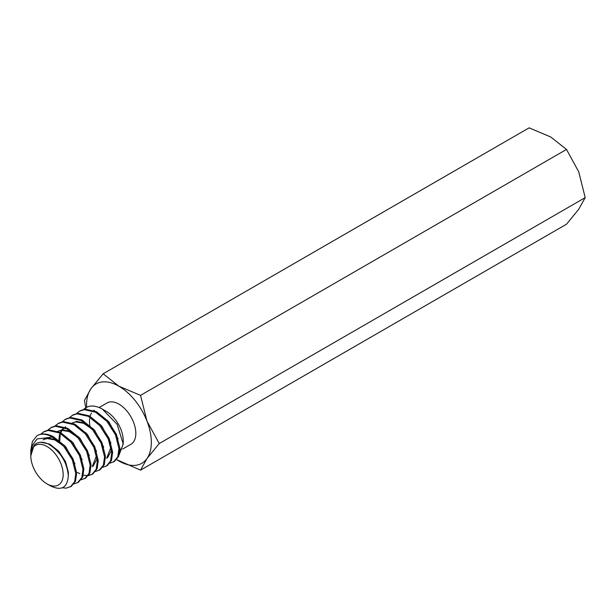 <?xml version="1.0" encoding="UTF-8"?>
<svg xmlns="http://www.w3.org/2000/svg" width="616" height="616" viewBox="0 0 616 616"><rect width="100%" height="100%" fill="white"/><g stroke="black" fill="none" stroke-linecap="round" stroke-linejoin="round"><path stroke-width="0.92" d="M102.348 409.101L106.36 411.419A23.87 13.783 60 0 1 123.231 440.648L123.231 443.959L117.117 424.316L102.348 409.101C94.733 404.92 88.542 404.989 83.784 409.317L83.737 409.363A30.53 17.625 60 0 1 83.784 409.317M123.177 442.234A23.87 13.783 60 0 1 119.851 450.404M119.211 454.677L123.231 443.959M99.138 407.515L107.015 402.964A23.87 13.783 60 0 1 118.95 404.142A23.87 13.783 60 0 1 134.542 425.179A23.87 13.783 60 0 1 130.885 444.305L122.599 449.087M46.993 483.876A22.9 13.221 -120 0 0 63.178 474.528A22.9 13.221 -120 0 0 46.993 446.485A22.9 13.221 -120 0 0 30.8 455.832A22.9 13.221 -120 0 0 46.993 483.876L50.681 486.001C61.615 491.152 67.498 487.672 68.314 475.56C66.936 461.915 60.299 451.413 48.395 444.051C42.373 441.264 37.576 441.71 34.011 445.399L30.8 455.832M36.983 435.705L32.402 441.503L30.8 450.257L30.8 454.516L32.456 445.33L37.114 438.915L52.391 437.137A30.53 17.625 60 0 0 37.122 435.62L37.122 435.62A30.53 17.625 60 0 0 36.983 435.705C41.403 433.117 46.831 433.418 53.284 436.613L64.68 445.838L73.181 459.182L76.677 472.965L75.514 481.212L71.263 486.417L66.181 488.149L62.378 487.78M52.391 437.137L63.779 446.361L72.28 459.698L75.776 473.488L74.613 481.727L70.363 486.94M76.538 413.521L80.311 410.687L85.07 409.14L96.466 411.688L107.854 420.913L116.355 434.257L119.851 448.04L118.688 456.287L114.437 461.492L109.995 463.163M79.41 411.211L84.169 409.663L95.565 412.212L106.961 421.436L115.462 434.773L118.95 448.563L117.787 456.803L113.536 462.008M69.346 417.679L73.112 414.845L77.87 413.298L89.266 415.846L100.662 425.071L109.163 438.407L112.651 452.198L111.488 460.437L107.238 465.642L102.803 467.321M72.211 415.361L76.977 413.813L88.365 416.362L99.761 425.587L108.262 438.931L111.758 452.714L110.587 460.96L106.345 466.166M62.147 421.829L65.92 418.995L70.678 417.455L82.074 419.997L93.463 429.221L101.963 442.565L105.459 456.348L104.296 464.595L100.046 469.8L95.603 471.479M65.019 419.519L69.777 417.971L81.173 420.52L92.562 429.745L101.07 443.081L104.558 456.872L103.396 465.111L99.145 470.316M54.955 425.987L58.72 423.153L63.479 421.606L74.875 424.155L86.271 433.379L94.772 446.716L98.26 460.506L97.097 468.745L92.847 473.958L88.411 475.629M92.392 474.205L88.735 475.167M57.819 423.669L62.586 422.129L73.974 424.67L85.37 433.895L93.871 447.239L97.359 461.022L96.196 469.269L91.953 474.474M87.834 475.683L83.314 475.144M79.78 473.727L77.578 472.449M47.755 430.137L51.528 427.312L56.287 425.764L67.683 428.305L79.071 437.529L87.572 450.873L91.068 464.657L89.905 472.903L85.655 478.108L81.212 479.787M50.627 427.827L55.386 426.28L66.782 428.828L78.17 438.053L86.671 451.389L90.167 465.18L89.004 473.419L84.754 478.632M40.564 434.295L44.329 431.462L49.087 429.914L60.483 432.463L71.879 441.687L80.38 455.024L83.868 468.815L82.706 477.053L78.455 482.266L74.02 483.937M43.428 431.985L48.194 430.438L59.583 432.979L70.979 442.203L79.479 455.547L82.968 469.33L81.805 477.577L77.554 482.782M116.694 459.628A45.792 26.442 -120 0 0 118.95 461.022A45.792 26.442 -120 0 0 146.993 458.52A45.792 26.442 -120 0 0 146.993 421.128A45.792 26.442 -120 0 0 118.95 386.24A45.792 26.442 -120 0 0 90.906 388.75A45.792 26.442 -120 0 0 86.633 407.276M43.135 439.786L46.931 438.538L54.809 439.909L63.048 445.537M57.881 431.277L61.323 430.23L69.2 431.6L77.439 437.229M58.828 440.224L59.452 434.85M59.652 434.157L59.983 433.187M60.322 432.378L61.577 430.199M61.916 429.745L64.195 427.65M95.626 451.828L96.288 456.248L92.246 466.674M72.272 422.969L75.714 421.914L83.591 423.292L91.83 428.921M110.018 443.52L110.68 447.94L106.637 458.366M39.278 442.427L40.633 442.173L49.688 444.09L58.743 451.243L65.535 461.623L68.399 472.349L68.314 475.637M44.036 439.262L47.832 438.015L56.826 439.909M63.949 445.022L65.943 447.085L74.936 463.771M71.148 440.863L73.135 442.935L82.128 459.621M57.527 431.477L62.224 429.706L71.225 431.6M78.34 436.713L80.334 438.777L89.328 455.463M59.767 440.987L60.176 435.065M60.353 434.334L60.584 433.518M60.876 432.671L62.147 430.153M62.47 429.675L64.326 427.704M65.096 427.134L65.627 426.803M85.539 432.555L87.534 434.627L96.519 451.312M97.151 458.543L93.139 466.15M71.918 423.169L76.615 421.398L85.616 423.292M92.731 428.397L94.725 430.468L103.719 447.154M99.931 424.247L101.925 426.318L110.911 443.004M111.542 450.234L107.531 457.842M107.122 420.089L109.117 422.16L118.11 438.846M89.867 425.525A23.87 13.783 60 0 1 89.628 418.672M90.098 416.293A23.87 13.783 60 0 1 91.53 413.036M93.94 410.541A23.87 13.783 60 0 1 94.394 410.248M85.963 409.07L84.454 400.377L90.906 388.75L103.149 373.781L118.95 386.24L140.54 395.364L146.993 421.128L159.236 443.551L146.993 458.52L140.54 470.147L116.67 459.652M140.54 470.147L566.504 224.216L578.747 209.248L585.2 197.62L578.747 171.856L566.504 149.434L550.704 136.975L529.113 127.851L103.149 373.781M566.504 149.434L140.54 395.364M585.2 197.62L159.236 443.551M93.509 410.703L94.364 410.21"/></g></svg>
